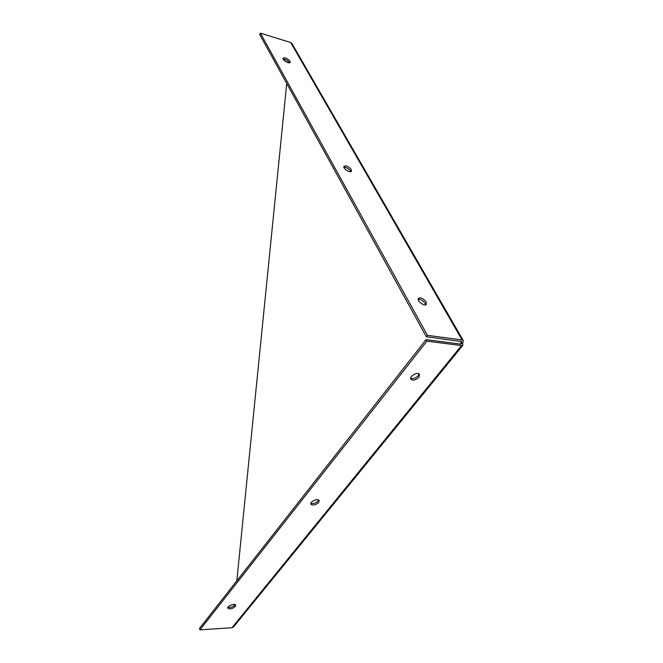 <?xml version="1.0" encoding="UTF-8"?>
<svg xmlns="http://www.w3.org/2000/svg" width="663" height="663" viewBox="0 0 663 663"><rect width="100%" height="100%" fill="white"/><g stroke="black" fill="none" stroke-linecap="round" stroke-linejoin="round"><path stroke-width="0.99" d="M289.375 62.794L289.259 62.562C287.626 60.457 285.612 59.28 283.209 59.04M290.013 61.245L290.137 62.463C289.093 64.212 281.816 59.587 283.2 58.054C285.289 57.416 287.56 58.477 290.013 61.245M425.588 304.856L425.099 303.331C423.085 300.53 420.79 299.179 418.212 299.278M426.152 301.947L426.234 304.532C424.088 306.77 416.107 300.148 418.618 298.217C421.063 297.397 423.574 298.632 426.152 301.947M227.981 607.283C230.392 607.756 232.672 607.01 234.818 605.046L235.116 604.59M235.315 606.471C232.373 608.866 229.904 609.446 227.906 608.22C226.713 606.173 234.851 602.891 235.672 605.087L235.315 606.471M410.654 378.258C413.148 379.079 415.66 378.233 418.204 375.722L419.033 373.874M418.983 377.197C415.95 380.032 413.281 380.744 410.969 379.344C408.599 376.741 417.508 371.421 419.488 374.264L418.983 377.197M350.71 171.692L350.412 170.955C348.581 168.518 346.426 167.267 343.931 167.209M351.299 169.595L351.423 171.344C349.931 173.341 342.265 167.954 344.105 166.198C346.368 165.435 348.763 166.57 351.299 169.595M310.839 503.3C313.292 503.971 315.696 503.192 318.058 500.955L318.596 499.968M318.671 502.421C315.654 505.032 313.077 505.654 310.939 504.294C309.273 501.949 317.826 497.905 319.11 500.432L318.671 502.421M460.379 341.213L461.315 342.837L462.774 343.028L463.213 340.459L462.061 339.92L427.428 335.337L260.418 33.15L290.726 42.548L292.068 43.75M233.633 626.8L231.992 627.728L199.936 629.85L199.48 628.408L426.052 339.638L460.686 344.114L461.349 343.981L461.531 341.553L426.334 336.738L259.697 34.476L260.418 33.15M426.334 336.738L427.428 335.337M426.052 339.638L426.881 341.138L461.531 345.572L462.849 345.315L462.774 343.028M199.936 629.85L426.881 341.138M234.346 605.534L234.462 604.416M236.824 580.821L286.731 83.521M288.811 62.778L288.886 62.032M462.061 339.92L290.726 42.548M231.992 627.728L461.531 345.572M461.315 342.837L460.321 344.064M410.969 379.344L410.72 378.863M291.795 43.269L463.213 340.459M462.849 345.315L233.318 627.181"/></g></svg>
